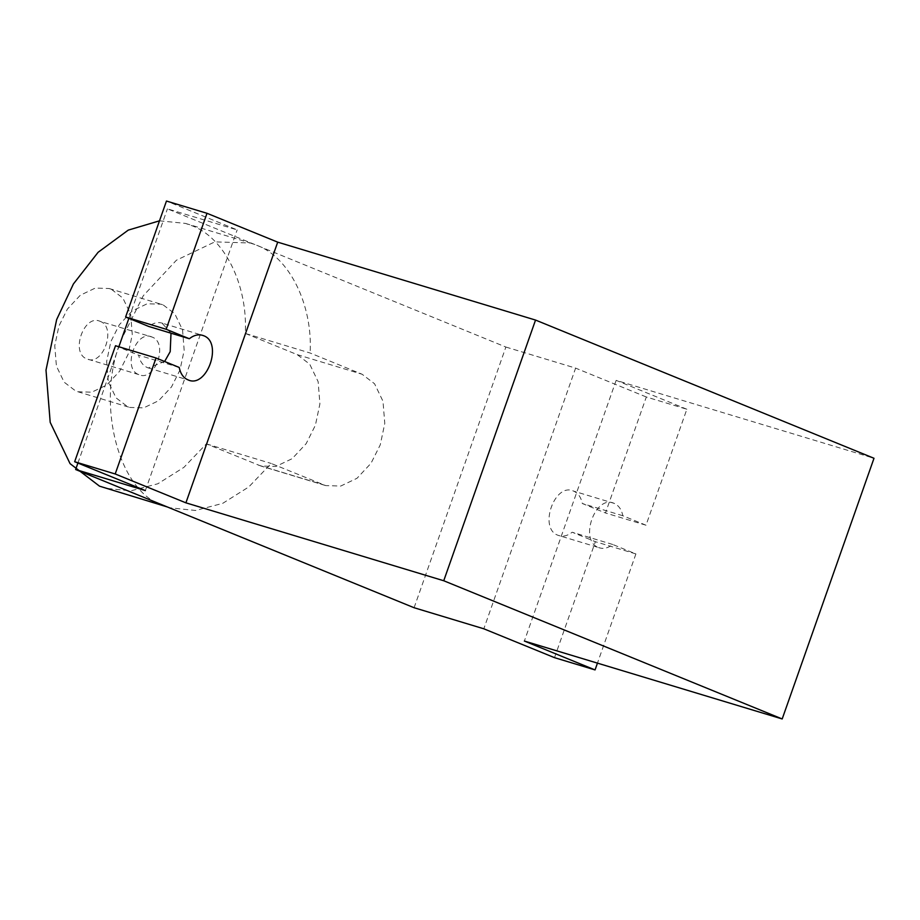 <?xml version="1.0" encoding="UTF-8"?>
<svg xmlns="http://www.w3.org/2000/svg" width="920" height="920" viewBox="0 0 920 920"><rect width="100%" height="100%" fill="white"/><g stroke="black" fill="none" stroke-linecap="round" stroke-linejoin="round"><path stroke-width="0.69" stroke-dasharray="4.6 3.45" d="M152.03 337.042C135.907 329.279 121.957 368.897 138.805 374.601C154.928 382.363 168.877 342.746 152.03 337.042L100.13 321.356C116.989 327.06 103.04 366.678 86.905 358.915C70.058 353.211 84.007 313.593 100.13 321.356M111.412 289.328L122.9 298.091L130.64 314.203L132.273 334.57L128.121 354.269L119.634 371.209L106.731 385.043L91.735 392.196L77.924 391.759L75.635 390.954L64.147 382.179L56.407 366.079L54.763 345.702L58.926 326.013L67.413 309.062L80.316 295.228L95.3 288.075L109.123 288.512L111.412 289.328M163.311 305.014L174.788 313.777L182.528 329.877L184.172 350.255L180.009 369.943L171.522 386.894L158.619 400.729L143.635 407.882L129.812 407.445L127.523 406.628L116.046 397.865L108.295 381.754L106.662 361.387L110.814 341.688L119.312 324.748L132.215 310.914L147.2 303.761L161.011 304.198L163.311 305.014M159.493 220.823L185.426 223.399L191.314 225.48C224.112 236.888 248.02 284.728 245.26 333.419L310.12 353.016L362.1 374.244L374.578 383.778L382.996 401.281L384.778 423.418L380.259 444.831L371.036 463.254L357.006 478.285L340.722 486.059L325.703 485.587L271.227 463.473L248.779 486.944L222.674 503.378L195.534 510.473L170.269 507.84L164.381 505.758C118.415 493.66 94.852 402.04 121.532 339.181L143.301 295.711L176.41 260.222L214.855 241.868L250.297 242.995L256.185 245.077C288.983 256.484 312.892 304.336 310.12 353.016M179.216 367.448L138.667 355.2C139.955 361.456 142.853 365.585 147.373 367.597L148.373 367.954L164.623 361.491M171.005 333.19L161.943 323.058L202.48 335.317M554.518 657.662L595.366 541.684L572.194 532.231C567.387 535.992 562.66 537.015 558.037 535.29C538.212 528.586 554.634 481.976 573.597 491.107C578.128 493.12 581.026 497.248 582.314 503.504L605.475 512.969L646.323 396.991L686.86 409.239L646.012 525.216L605.475 512.969M646.012 525.216L622.851 515.752C621.575 509.496 618.665 505.367 614.146 503.355L573.597 491.107M614.146 503.355C595.171 494.224 578.76 540.833 598.586 547.538L558.037 535.29M622.851 515.752L582.314 503.504M414.092 607.729L505.885 347.047L167.428 208.84L237.164 229.908L166.462 201.043M77.912 463.047L118.864 346.759M128.869 318.343L167.428 208.84M115.506 345.736L138.667 355.2M162.932 323.414C158.309 321.69 153.594 322.713 148.787 326.485M145.36 490.59L237.164 229.908M505.885 347.047L575.621 368.115L483.816 628.797M686.86 409.239L616.158 380.362L874 458.275M616.158 380.362L524.365 641.044M646.323 396.991L575.621 368.115M598.586 547.538C603.209 549.263 607.924 548.251 612.731 544.479L635.904 553.932L597.448 663.136M635.904 553.932L595.366 541.684M612.731 544.479L572.194 532.231M245.26 333.419L297.24 354.648L309.718 364.171L318.136 381.685L319.918 403.822L315.399 425.235L306.164 443.647L292.146 458.689L275.851 466.463L260.832 465.991L206.356 443.877L183.919 467.348L157.814 483.782L130.674 490.877L105.397 488.244M206.356 443.877L271.227 463.473M138.805 374.601L86.905 358.915M297.24 354.648L362.1 374.244M258.336 465.106L323.207 484.702M77.924 391.759L129.812 407.445M185.426 223.399L250.297 242.995M148.373 367.954L188.91 380.202M167.279 506.943L170.269 507.84M325.703 485.587L260.832 465.991M109.123 288.512L161.011 304.198"/><path stroke-width="1.38" d="M167.279 506.943L99.521 486.162L70.069 463.668L50.197 422.36L46 370.104L56.66 319.573L73.416 283.958L98.106 252.287L128.26 230.115L159.493 220.823M187.921 379.845C206.885 388.987 223.307 342.378 203.481 335.662C198.858 333.937 194.131 334.96 189.324 338.732L148.787 326.485L125.614 317.02L166.462 201.043L207 213.29L277.702 242.155L185.897 502.837L115.195 473.972L156.043 357.995L179.216 367.448C180.492 373.704 183.39 377.844 187.921 379.845L188.91 380.202M164.623 361.491L170.2 351.647L171.005 333.19M597.448 663.136L595.056 669.921L554.518 657.662L483.816 628.797L414.092 607.729L75.635 469.522L77.912 463.047M118.864 346.759L128.869 318.343M115.195 473.972L74.658 461.725L115.506 345.736L156.043 357.995M74.658 461.725L145.36 490.59L75.635 469.522M207 213.29L166.152 329.268L125.614 317.02M189.324 338.732L166.152 329.268M203.481 335.662L202.48 335.317M277.702 242.155L535.543 320.068L443.739 580.75L185.897 502.837M535.543 320.068L874 458.275L782.195 718.957L524.365 641.044L595.056 669.921M782.195 718.957L443.739 580.75"/></g></svg>
